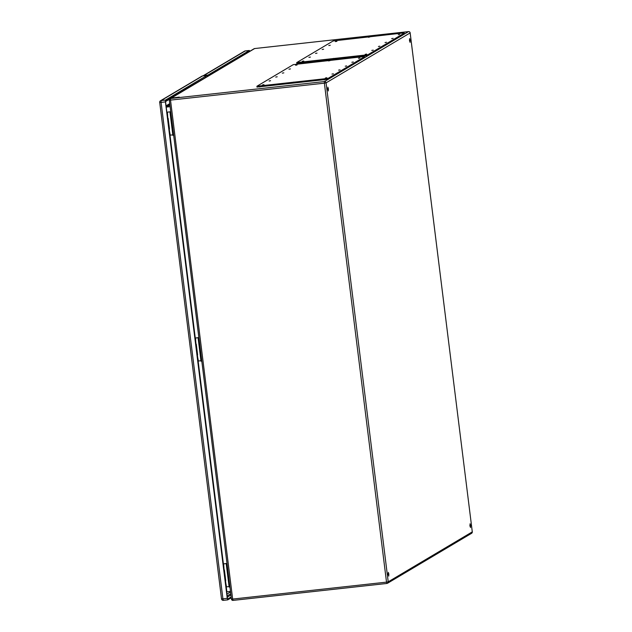 <?xml version="1.0" encoding="UTF-8"?>
<svg xmlns="http://www.w3.org/2000/svg" width="632" height="632" viewBox="0 0 632 632"><rect width="100%" height="100%" fill="white"/><g stroke="black" fill="none" stroke-linecap="round" stroke-linejoin="round"><path stroke-width="0.95" d="M229.068 586.583L226.509 586.859L225.355 580.713M224.099 570.088L223.649 563.855L226.999 563.42M227.007 563.491L223.649 563.855M227.062 563.957L226.256 564.044L227.014 563.594M200.936 360.73L198.385 361.006L197.224 354.868M195.967 344.235L195.517 338.009L198.867 337.567M198.875 337.638L195.517 338.009M198.93 338.112L198.124 338.199L198.883 337.749M172.805 134.877L170.253 135.161L169.092 129.015M169.321 100.164L173.689 135.256L172.86 135.351L170 112.346L170.759 111.896M175.609 97.81L172.978 97.889L179.314 97.107L175.609 97.81M410.152 40.314L410.049 42.391L409.631 38.615L410.152 40.314M328.411 88.883L328.3 90.969L327.882 87.184L328.411 88.883M388.838 574.046L388.735 576.123L388.317 572.347L388.838 574.046M470.587 525.476L470.477 527.554L470.058 523.77L470.587 525.476M169.905 105.046L166.508 107.061L170.103 106.666M226.612 591.876L230.483 591.41M166.224 107.061L169.89 104.967M409.607 41.254L409.449 39.824M327.866 89.823L327.708 88.393M388.293 574.986L388.135 573.556M470.034 526.409L469.876 524.987M170.743 111.785L167.385 112.156L170.735 111.722M170.798 112.259L170 112.346M167.385 112.156L167.835 118.382M168.997 129.37L167.678 118.753M386.91 583.454L233.09 600.392L232.663 599.073L386.523 582.135L324.374 83.171L170.514 100.117L232.663 599.073L231.438 599.112L201.821 361.109L200.992 361.204L198.124 338.199M201.821 361.109L173.689 135.256M229.93 586.962L229.124 587.049L226.256 564.044M167.907 118.31L167.006 112.243M257.042 87.074L328.182 79.237L364.546 57.631L364.49 56.746L361.694 56.825L293.295 64.63L256.932 86.236L328.079 78.4L364.49 56.746M295.602 65.262L297.072 64.978L295.602 65.262M358.47 58.341L359.94 58.057L358.47 58.341M288.974 69.196L290.451 68.92L288.974 69.196M351.85 62.276L353.32 61.991L351.85 62.276M282.354 73.138L283.823 72.854L282.354 73.138M345.222 66.21L346.692 65.933L345.222 66.21M275.726 77.072L277.203 76.788L275.726 77.072M338.602 70.144L340.071 69.868L338.602 70.144M269.106 81.007L270.575 80.722L269.106 81.007M331.974 74.086L333.443 73.802L331.974 74.086M262.478 84.941L263.955 84.656L262.478 84.941M325.354 78.02L326.823 77.736L325.354 78.02M328.514 60.925L329.983 60.64L328.514 60.925M292.434 82.358L293.904 82.081L292.434 82.358M296.858 63.413L367.998 55.584L404.362 33.978L404.298 33.085L401.51 33.164L333.111 40.969L296.748 62.576L367.895 54.747L404.298 33.085M335.418 41.601L336.888 41.325L335.418 41.601M398.286 34.681L399.756 34.397L398.286 34.681M328.79 45.544L330.26 45.259L328.79 45.544M391.658 38.615L393.136 38.339L391.658 38.615M322.17 49.478L323.639 49.193L322.17 49.478M385.038 42.557L386.507 42.273L385.038 42.557M315.542 53.412L317.011 53.128L315.542 53.412M378.41 46.492L379.887 46.207L378.41 46.492M308.922 57.346L310.391 57.07L308.922 57.346M371.79 50.426L373.259 50.141L371.79 50.426M302.293 61.288L303.763 61.004L302.293 61.288M365.162 54.36L366.639 54.083L365.162 54.36M368.33 37.264L369.799 36.98L368.33 37.264M332.25 58.705L333.72 58.421L332.25 58.705M166.864 112.227L167.654 118.532M169.226 129.52L169.803 135.785M169.463 99.256L165.545 101.578M194.996 338.081L195.778 344.385M197.35 355.374L197.927 361.638M223.128 563.926L223.91 570.238M225.482 581.227L226.058 587.484M207.359 76.496L206.941 75.445L165.505 100.069L165.426 101.91L227.267 598.362L227.733 599.879L231.273 597.777M207.209 76.591L165.608 100.907L165.568 101.823L227.409 598.275L227.654 599.033L231.17 596.94M249.751 51.311L249.34 50.489L207.991 75.058L207.833 76.219M208.023 76.109L249.561 51.421M225.743 580.674L224.415 570.048M197.611 354.821L196.283 344.195M170.577 98.505L324.445 81.56L408.509 31.608L254.649 48.546L170.577 98.505A1.477 1.454 -120.7 0 0 169.313 100.125L170.514 100.117L170.577 98.505M254.688 48.546L408.509 31.608A1.477 1.454 -120.7 0 1 410.144 32.911L326.072 82.863L388.222 581.827L472.294 531.875L410.136 32.872M169.234 128.999L196.039 344.156M197.366 354.844L224.17 570.009M225.498 580.697L226.88 591.805M226.738 591.836L226.193 587.444M223.262 563.942L198.061 361.591M195.13 338.088L169.929 135.738M168.159 118.35L169.479 128.968M254.672 48.546L254.649 48.546A1.477 1.454 -120.7 0 0 254.072 48.743A1.477 1.477 0 0 1 254.672 48.546M472.286 531.836L410.16 32.888A1.477 1.477 0 0 0 408.533 31.6M231.47 599.128A1.477 1.454 -120.7 0 0 233.05 600.4M471.598 533.305A1.477 1.454 -120.7 0 0 472.294 531.875A1.477 1.477 0 0 1 471.598 533.305L387.527 583.257A1.477 1.454 -120.7 0 0 388.222 581.827L386.523 582.135L386.934 583.454A1.477 1.454 -120.7 0 0 387.527 583.257A1.477 1.477 0 0 1 386.934 583.454L233.09 600.392A1.477 1.477 0 0 1 231.438 599.112L169.289 100.148A1.477 1.477 0 0 1 170.008 98.695L254.072 48.743M324.445 81.56L324.374 83.171L326.072 82.863A1.477 1.454 -120.7 0 0 324.445 81.56M328.079 78.4L328.182 79.237M324.2 79.103L324.311 79.94M364.443 56.793L364.546 57.631M259.681 86.205L259.784 87.042M367.895 54.747L367.998 55.584M364.016 55.442L364.127 56.28M404.251 33.141L404.362 33.978M299.497 62.552L299.6 63.382M166.121 106.239L169.779 104.059M169.724 103.64L166.066 105.82M226.651 592.231L227.488 591.742M206.269 77.151L205.432 77.238M206.941 75.445L202.595 75.927L161.16 100.543L165.505 100.069M165.426 101.91L161.089 102.384L222.922 598.836L227.267 598.362M201.94 76.148A1.691 1.659 59.3 0 1 202.595 75.927L202.619 75.919A1.691 1.691 0 0 0 201.94 76.148L160.504 100.764A1.691 1.659 59.3 0 0 159.714 102.4L221.524 598.883A1.691 1.691 0 0 0 223.388 600.353L227.733 599.879L223.388 600.353L222.922 598.836L221.548 598.852M230.925 594.981L227.267 597.153M227.117 595.944L230.775 593.772M161.089 102.384L161.16 100.543A1.691 1.659 59.3 0 0 160.504 100.764A1.691 1.691 0 0 0 159.691 102.431L161.089 102.384M202.619 75.919L206.964 75.437M249.34 50.489L245.248 50.939L203.899 75.508L207.991 75.058M249.371 50.473L245.271 50.923A1.943 1.943 0 0 0 244.497 51.192A1.943 1.912 -120.7 0 1 245.248 50.939L245.303 50.931M203.78 75.793L203.899 75.508A1.943 1.912 -120.7 0 0 202.967 75.88A1.943 1.943 0 0 1 203.141 75.761L244.497 51.192M225.395 581.006L224.068 570.38M197.263 355.152L195.936 344.527M256.884 86.292L256.995 87.129M296.7 62.631L296.811 63.469M230.554 591.955L226.888 594.135"/></g></svg>
